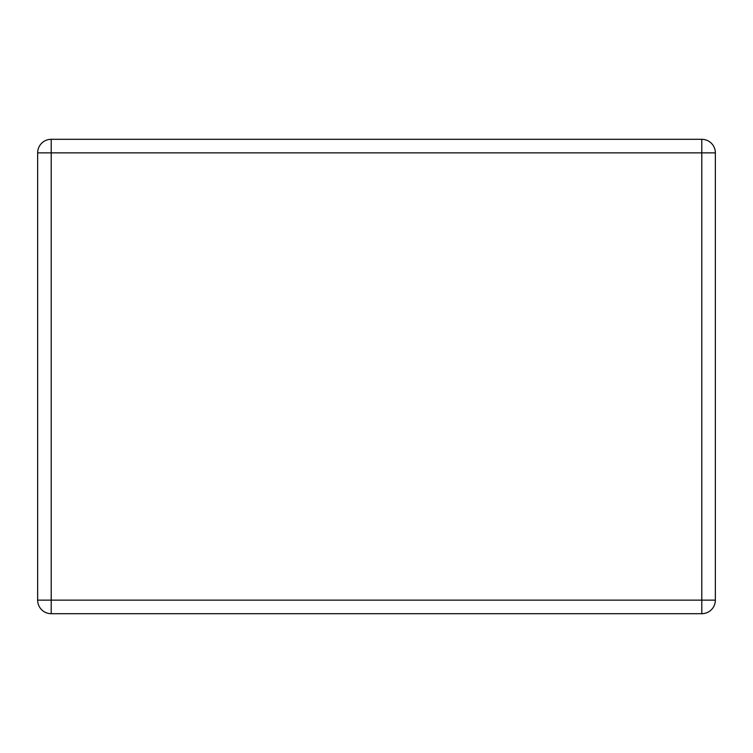 <?xml version="1.0" encoding="UTF-8"?>
<svg xmlns="http://www.w3.org/2000/svg" width="753" height="753" viewBox="0 0 753 753"><rect width="100%" height="100%" fill="white"/><g stroke="black" fill="none" stroke-linecap="round" stroke-linejoin="round"><path stroke-width="1.13" d="M715.35 152.859A13.554 13.554 0 0 0 701.796 139.305L51.204 139.305A13.554 13.554 0 0 0 37.65 152.859L37.65 600.141A13.554 13.554 0 0 0 51.204 613.695L701.796 613.695A13.554 13.554 0 0 0 715.35 600.141L715.35 152.859A13.554 13.554 0 0 0 701.796 139.305L701.796 152.859L715.35 152.859M715.35 600.141L701.796 600.141L701.796 152.859L51.204 152.859L51.204 139.305M37.65 152.859L51.204 152.859L51.204 600.141L37.65 600.141M51.204 613.695L51.204 600.141L701.796 600.141L701.796 613.695"/></g></svg>
